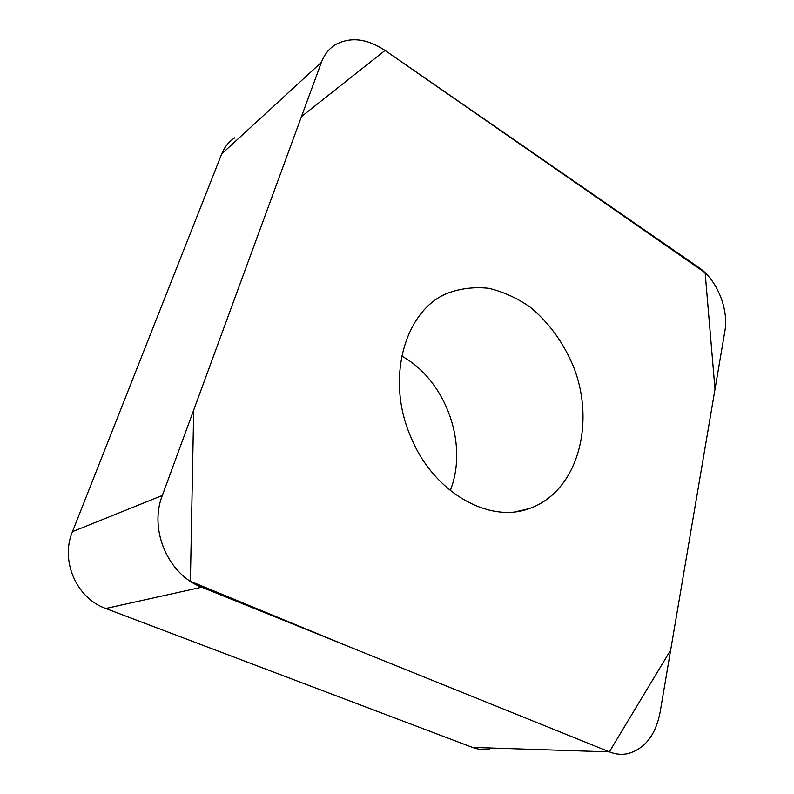 <?xml version="1.0" encoding="UTF-8"?>
<svg xmlns="http://www.w3.org/2000/svg" width="794" height="794" viewBox="0 0 794 794"><rect width="100%" height="100%" fill="white"/><g stroke="black" fill="none" stroke-linecap="round" stroke-linejoin="round"><path stroke-width="1.19" d="M450.258 490.563C468.797 444.005 445.702 380.038 401.695 356.069M489.461 749C483.764 750.042 478.097 749.506 472.47 747.412L105.751 608.492C76.452 598.269 60.126 560.733 72.462 531.662L221.705 153.947C224.504 147.009 228.88 141.62 234.826 137.789M698.968 267.638L384.892 50.31C366.897 38.489 350.392 36.613 335.396 44.692C328.984 48.692 324.309 54.568 321.401 62.309L162.323 495.486C148.746 529.707 168.179 574.727 201.726 587.213L609.504 751.888C615.588 754.31 621.642 754.905 627.687 753.685C644.758 748.931 655.546 735.234 660.042 712.595L724.872 331.158C728.942 309.273 716.873 279.607 698.968 267.638M410.816 436.948C433.216 492.3 488.717 523.663 528.923 508.696C577 492.478 595.966 424.651 573.784 367.404C563.948 343.266 548.733 322.205 529.886 306.921C516.765 297.869 503.029 291.666 488.647 288.291C474.226 286.723 460.351 288.421 447.032 293.383C404.732 310.672 385.348 378.927 410.816 436.948M609.345 751.829L348.526 646.495L190.391 581.268L193.696 410.051L301.462 116.599L385.06 50.429L705.132 272.719L715.007 389.209L670.672 650.068L609.345 751.829M72.462 531.662L162.323 495.486M321.401 62.309L221.705 153.947M472.47 747.412L609.504 751.888M201.726 587.213L105.751 608.492M515.872 511.673L528.923 508.696M442.02 295.914L447.032 293.383"/></g></svg>
